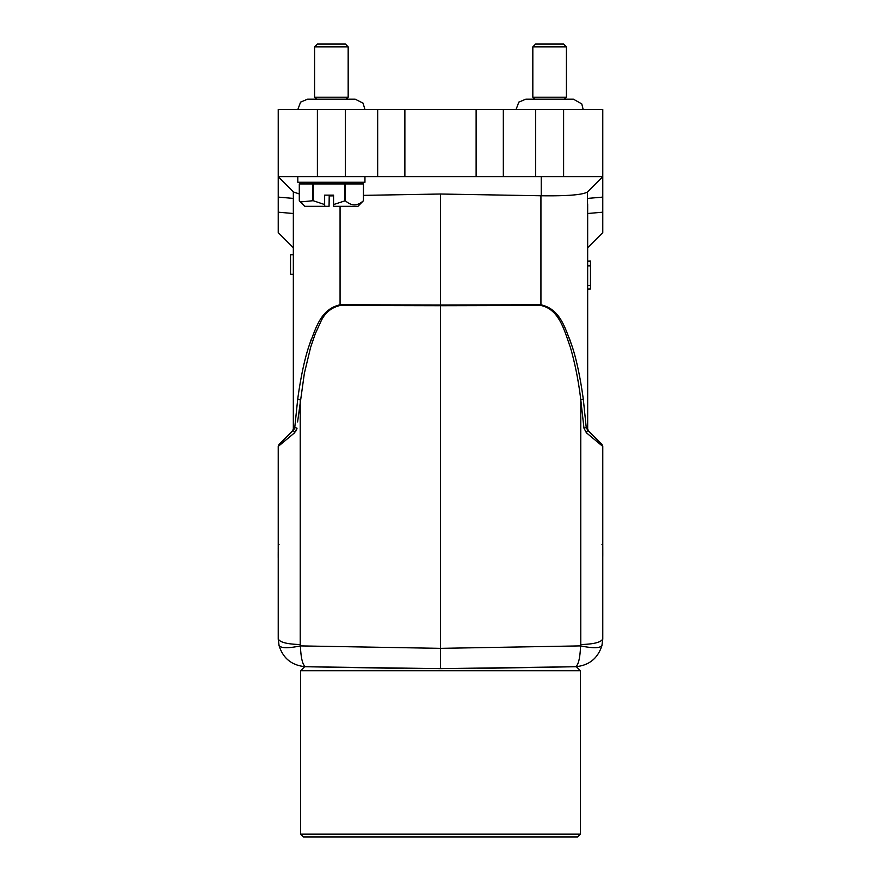 <?xml version="1.0" encoding="UTF-8"?>
<svg xmlns="http://www.w3.org/2000/svg" width="881" height="881" viewBox="0 0 881 881"><rect width="100%" height="100%" fill="white"/><g stroke="black" fill="none" stroke-linecap="round" stroke-linejoin="round"><path stroke-width="1.32" d="M314.594 46.847L317.391 44.05L345.374 44.05L348.171 46.847L314.594 46.847L314.594 97.207L348.171 97.207L346.211 99.168M297.811 176.663L297.811 182.257L364.954 182.257L364.954 176.663M363.457 200.725L357.961 206.319L333.701 206.319L333.558 204.568L345.341 200.725C351.409 206.209 357.444 206.209 363.435 200.725L363.468 183.942L299.298 183.942L299.298 200.725L300.443 201.958L312.876 200.725L312.876 183.942M333.558 204.568L333.558 195.13L324.637 195.13L324.637 204.568L313.262 200.725L313.262 183.942M344.934 200.725L344.934 183.942M345.341 183.942L345.341 200.725M363.435 200.725L363.435 183.942M329.219 195.13L329.065 206.319L304.804 206.319L300.443 201.958M324.637 204.568L324.781 206.319M601.954 444.431L588.486 430.963L601.954 444.431L602.769 446.414L586.416 432.802L587.638 430.126L601.954 444.431L602.769 446.414L601.954 444.431M602.769 446.711L602.769 454.034M601.976 544.612L602.769 545.13L602.769 558.224M602.791 554.567L602.78 547.74M602.769 452.272L602.769 448.308M403.113 668.426L305.718 666.73C291.952 665.551 283.065 658.492 279.057 645.531C281.05 648.295 288.164 648.427 300.388 645.905C300.961 658.625 302.745 665.562 305.729 666.73L440.5 668.646L575.282 666.73C588.882 665.607 597.77 658.536 601.943 645.531L602.769 638.758L602.769 446.414L602.626 641.192M602.758 639.143L601.943 645.531C600.016 648.284 592.913 648.405 580.612 645.894C579.984 658.845 578.2 665.794 575.271 666.73L477.92 668.426M440.5 668.646L440.5 648.35L580.612 645.894L580.777 644.551C594.157 644.154 601.492 642.227 602.769 638.758L602.56 641.864M586.416 432.802L583.971 428.188L586.228 427.472L587.638 430.126L586.228 427.472L587.66 428.992L587.396 192.047L602.769 176.663L602.769 197.102L602.769 176.663L587.385 192.047C582.484 194.877 567.1 196.111 541.231 195.769L440.5 194.018L363.468 195.362M588.486 430.963L587.66 428.992L588.486 430.963L587.671 428.992L587.66 213.51L587.66 247.726L602.769 232.628L602.769 197.102L587.66 198.412L602.769 197.102M580.777 399.721L583.971 428.188L580.777 399.721C578.586 381.297 575.128 363.853 570.392 347.367C564.6 331.575 559.644 309.363 540.934 305.487L540.934 304.771C560.624 309.319 565.029 328.018 572.099 346.2C576.526 359.657 580.249 377.255 583.277 398.994A2.797 0.727 172.9 0 1 580.777 399.721L580.777 644.551M583.343 399.567L586.228 427.472M587.66 203.841L587.66 213.51L602.769 212.189M572.452 347.334L569.214 337.908M278.495 642.348L278.231 446.414L279.046 444.431L293.362 430.126L294.772 427.472L297.723 398.994L294.772 427.472L293.34 428.992L294.772 427.472L297.029 428.188L294.584 432.802L293.362 430.126L279.046 444.431L278.231 446.414L278.231 638.758L279.057 645.531L278.242 639.276M587.66 428.992L587.385 192.047L602.769 176.663L602.769 109.519L563.609 109.519L563.609 176.663L602.769 176.663L587.66 191.772L602.769 176.674M278.231 638.758C279.508 642.227 286.843 644.154 300.223 644.551L300.388 645.905L440.5 648.35L440.5 305.718L540.934 305.487M540.934 195.769L540.934 304.771L440.5 305.002L440.5 305.718L340.066 305.487L340.066 304.771L440.5 305.002L440.5 194.018M278.231 449.233L278.231 452.427M278.231 453.803L278.231 446.7M278.22 558.191L278.231 545.13L279.024 544.612M278.22 547.729L278.22 548.907M278.209 555.129L278.22 558.003M299.298 193.941L293.604 192.047L278.231 176.663L278.231 109.519L563.609 109.519M278.231 176.663L278.231 197.102L278.231 176.663L563.609 176.663M278.231 446.414L294.584 432.802M297.58 421.966L304.363 373.346L310.608 347.367L315.299 333.69L320.442 322.512C324.318 313.328 330.86 307.656 340.066 305.487M297.029 428.188L296.225 430.798M294.463 428.474L294.761 427.527M293.362 430.126L292.514 430.963L293.34 428.992L292.514 430.963L293.329 428.992L293.34 191.772M340.066 206.319L340.066 304.771C320.354 309.33 315.982 328.018 308.901 346.2C304.474 359.657 300.751 377.255 297.723 398.994L300.223 399.721L300.223 644.551M333.558 195.868L329.219 195.879M311.478 338.722L308.548 347.334M278.231 232.628L278.231 212.189L278.231 232.628L293.34 247.726L278.231 232.628M278.231 197.102L293.34 198.412L278.231 197.102L278.231 212.189L293.34 213.51M532.829 46.847L535.626 44.05L563.609 44.05L566.406 46.847L532.829 46.847L532.829 97.207L566.406 97.207L564.446 99.168L573.399 99.168L525.836 99.168L518.821 102.13L516.057 109.519M304.683 666.686L300.608 670.76L300.608 834.153L580.392 834.153L577.595 836.95L303.405 836.95L300.608 834.153M576.317 666.686L580.392 670.76L580.392 834.153M580.392 670.76L300.608 670.76M590.468 261.15L587.66 261.15L590.468 261.073L590.468 288.968L587.66 289.045L590.468 288.968M587.66 261.15L587.66 288.968M590.468 265.39L587.66 265.39M293.34 274.31L290.532 274.31L290.532 254.73L293.34 254.73M587.66 285.499L590.468 285.499L590.468 265.919L587.66 265.919M541.231 195.769L541.231 176.663M317.391 176.663L317.391 109.519M345.385 109.519L345.385 176.663M377.674 176.663L377.674 109.519M404.875 109.519L404.875 176.663M476.125 176.663L476.125 109.519M503.326 109.519L503.326 176.663M535.615 109.519L535.615 176.663M348.171 46.847L348.171 97.207M364.943 109.519L363.071 103.176L355.164 99.168L307.601 99.168L300.586 102.13L297.833 109.519M314.594 97.207L316.554 99.168L307.601 99.168M357.124 182.257L358.809 183.942M602.769 545.119L602.78 547.729M602.791 554.248L602.78 556.616M602.791 555.371L602.78 552.112M477.887 668.426L575.271 666.73M602.769 232.628L587.66 247.726M305.729 666.73L322.997 667.027M278.231 447.284L278.22 447.834M278.209 555.239L278.22 552.123M278.209 554.259L278.22 556.616M292.734 430.754L294.045 429.443M566.406 46.847L566.406 97.207M532.829 97.207L534.789 99.168L525.836 99.168M573.388 99.168L581.779 103.903L583.167 109.519M305.641 182.257L303.967 183.942"/></g></svg>
